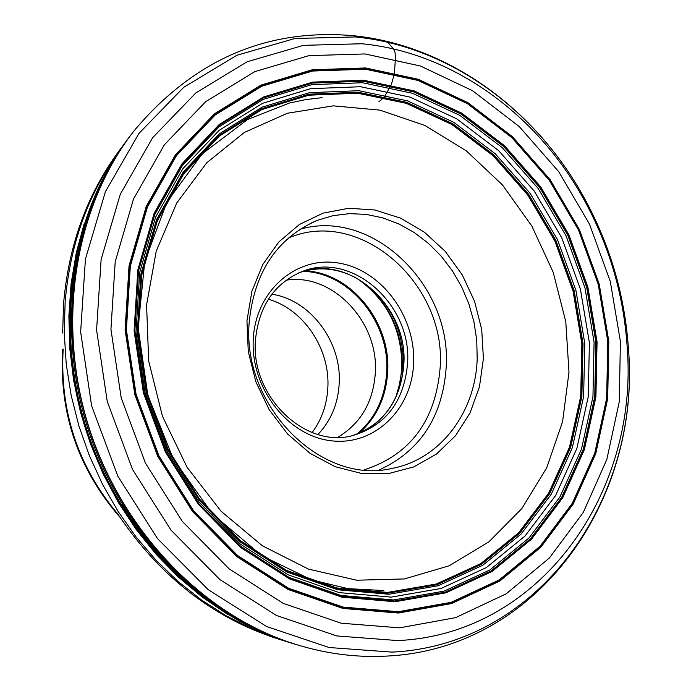 <?xml version="1.0" encoding="UTF-8"?>
<svg xmlns="http://www.w3.org/2000/svg" width="691" height="691" viewBox="0 0 691 691"><rect width="100%" height="100%" fill="white"/><g stroke="black" fill="none" stroke-linecap="round" stroke-linejoin="round"><path stroke-width="1.04" d="M365.556 67.96L418.219 79.258L467.876 102.631L512.411 136.671L550.062 179.608L579.369 229.481L599.227 284.139L608.814 341.302L607.691 398.621L595.746 453.667L573.228 503.998L540.846 547.229L499.748 581.096L451.568 603.571L398.448 613.038L342.969 608.451L288.087 589.483L236.918 556.687L192.564 511.556L157.798 456.501L134.84 394.699L125.088 329.832L129.044 265.81L146.25 206.367L175.393 154.827L214.46 113.799L260.991 85.114L312.272 69.765L365.556 67.96M483.406 358.569L481.731 329.624L474.553 301.267L462.201 274.776L445.237 251.386L424.404 232.202L400.633 218.166L375.006 210.021L348.739 208.267L323.103 213.122L299.41 224.471L278.922 241.867L262.779 264.515L251.895 291.3L246.955 320.823L248.268 351.512L255.817 381.691L269.179 409.703L287.611 434.017L310.078 453.356L335.316 466.745L361.954 473.56L388.584 473.56L413.849 466.891L436.522 454.022L455.542 435.693L470.061 412.89L479.476 386.761L483.406 358.569M249.201 322.291C241.625 406.222 321.626 485.643 392.039 468.403C440.288 459.463 475.65 412.251 477.196 358.629L476.747 340.222L473.948 321.876L468.878 303.945L461.623 286.782L452.337 270.751L441.195 256.171L428.403 243.336L414.22 232.513L398.923 223.962L382.814 217.872L366.23 214.391L349.508 213.64L333.01 215.652L317.1 220.429C276.884 238.179 254.245 272.133 249.201 322.291M413.598 363.475C415.956 317.048 382.054 270.552 339.618 263.228C297.251 255.204 255.972 289.961 253.321 338.521C250.03 386.977 286.972 435.382 330.307 440.659C373.615 446.654 411.853 409.988 413.598 363.475M255.471 339.894C250.41 396.038 304.835 448.718 352.393 435.684C385.682 425.716 404.062 401.67 407.552 363.535C412.181 305.128 352.514 251.291 302.718 271.304C274.681 282.869 258.926 305.733 255.471 339.894M337.718 437.334C360.616 423.669 373.149 402.292 375.308 373.2C379.16 322.144 332.544 272.617 286.109 280.2M271.857 294.228C310.648 299.851 342.08 342.27 339.169 384.023C337.916 404.054 330.834 420.871 317.938 434.475M268.35 299.229C303.928 309.292 330.428 349.326 327.81 388.247C326.817 405.004 321.591 419.765 312.151 432.531M378.884 101.784L384.291 97.258L391.365 84.518L394.397 73.773L395.511 57.042L394.984 52.222L393.438 48.931L387.832 42.332L385.811 41.123M399.674 627.843L455.594 617.65L506.227 593.794L549.362 558.008L583.282 512.446L606.819 459.489L619.283 401.644L620.397 341.466L610.3 281.47L589.475 224.109L558.751 171.731L519.269 126.574L472.549 90.72L420.404 66.008L365.038 53.95L308.937 55.634L254.867 71.596L205.719 101.637L164.38 144.756L133.493 199.051L115.207 261.759L110.94 329.374L121.21 397.912L145.49 463.203L182.26 521.334L229.179 568.9L283.25 603.381L341.19 623.213L399.674 627.843M365.608 68.798L418.115 80.044L467.617 103.339L512.022 137.267L549.561 180.075L578.79 229.801L598.579 284.286L608.149 341.285L607.026 398.431L595.098 453.305L572.649 503.489L540.362 546.581L499.386 580.328L451.353 602.725L398.396 612.148L343.099 607.562L288.397 588.646L237.41 555.953L193.204 510.969L158.559 456.095L135.669 394.501L125.952 329.849L129.891 266.044L147.036 206.799L176.075 155.415L215.005 114.516L261.379 85.917L312.496 70.603L365.608 68.798M365.625 69.23L418.046 80.45L467.47 103.71L511.815 137.578L549.293 180.316L578.479 229.965L598.242 284.372L607.786 341.276L606.663 398.336L594.761 453.123L572.338 503.229L540.103 546.244L499.187 579.939L451.223 602.293L398.361 611.699L343.159 607.104L288.544 588.214L237.644 555.573L193.523 510.666L158.939 455.887L136.092 394.397L126.393 329.866L130.323 266.165L147.433 207.024L176.412 155.725L215.281 114.887L261.569 86.332L312.6 71.035L365.625 69.23M395.045 601.731L445.911 592.818L492.096 571.448L531.56 539.144L562.699 497.805L584.379 449.616L595.918 396.859L597.059 341.898L587.877 287.059L568.823 234.638L540.682 186.829L504.525 145.706L461.769 113.169L414.134 90.892L363.665 80.225L312.652 82.108L263.625 96.956L219.194 124.527L181.932 163.845L154.179 213.148L137.829 269.922L134.097 331.024L143.417 392.903L165.313 451.871L198.455 504.421L240.753 547.54L289.572 578.946L341.993 597.197L395.045 601.731M363.509 80.562L413.926 91.212L461.51 113.471L504.223 145.965L540.336 187.045L568.46 234.802L587.488 287.171L596.653 341.941L595.521 396.85L583.99 449.547L562.327 497.684L531.224 538.971L491.802 571.241L445.652 592.584L394.846 601.481L341.864 596.946L289.494 578.721L240.736 547.35L198.49 504.275L165.391 451.793L143.512 392.894L134.209 331.093L137.932 270.06L154.266 213.355L181.983 164.104L219.194 124.829L263.582 97.293L312.557 82.454L363.509 80.562M363.19 81.218L413.512 91.843L460.992 114.041L503.627 146.475L539.671 187.46L567.734 235.121L586.728 287.378L595.875 342.045L594.744 396.841L583.23 449.426L561.602 497.468L530.558 538.66L491.206 570.861L445.159 592.152L394.449 601.023L341.579 596.497L289.33 578.307L240.667 547.004L198.516 504.024L165.494 451.655L143.668 392.894L134.382 331.231L138.096 270.336L154.395 213.752L182.053 164.613L219.185 125.416L263.47 97.923L312.341 83.11L363.19 81.218M362.464 82.739L412.544 93.294L459.817 115.371L502.253 147.632L538.142 188.427L566.076 235.856L584.983 287.862L594.079 342.27L592.947 396.807L581.468 449.141L559.935 496.95L529.021 537.943L489.841 569.971L444.002 591.15L393.542 599.961L340.922 595.443L288.942 577.331L240.537 546.184L198.602 503.428L165.754 451.327L144.048 392.885L134.805 331.542L138.502 270.967L154.715 214.676L182.217 165.78L219.159 126.773L263.219 99.4L311.857 84.639L362.464 82.739M360.607 86.729L410.065 97.103L456.76 118.852L498.686 150.681L534.143 190.941L561.748 237.773L580.414 289.132L589.397 342.857L588.248 396.712L576.89 448.381L555.581 495.568L525.013 536.017L486.309 567.605L441.031 588.464L391.21 597.119L339.272 592.628L287.992 574.739L240.243 543.998L198.904 501.821L166.514 450.454L145.119 392.825L136.006 332.354L139.642 272.617L155.613 217.095L182.735 168.846L219.168 130.323L262.64 103.279L310.639 88.664L360.607 86.729M358.819 90.702L407.655 100.886L453.771 122.324L495.188 153.713L530.213 193.445L557.482 239.665L575.914 290.367L584.776 343.418L583.619 396.582L572.373 447.595L551.297 494.16L521.092 534.057L482.845 565.203L438.129 585.752L388.955 594.251L337.709 589.786L287.119 572.113L240.045 541.779L199.293 500.189L167.369 449.547L146.267 392.747L137.284 333.131L140.86 274.241L156.607 219.479L183.34 171.878L219.263 133.855L262.148 107.131L309.508 92.663L358.819 90.702M388.109 593.146L437.04 584.698L481.541 564.271L519.606 533.297L549.682 493.607L570.662 447.284L581.865 396.53L583.023 343.626L574.212 290.842L555.866 240.39L528.727 194.396L493.866 154.87L452.648 123.654L406.757 102.337L358.163 92.223L309.093 94.183L261.975 108.599L219.323 135.203L183.59 173.035L157.012 220.386L141.353 274.854L137.803 333.416L146.742 392.704L167.714 449.193L199.466 499.558L239.993 540.923L286.817 571.094L337.13 588.689L388.109 593.146M357.878 92.888L406.36 102.976L452.156 124.233L493.279 155.38L528.071 194.81L555.149 240.701L573.461 291.049L582.245 343.721L581.088 396.504L569.902 447.146L548.965 493.365L518.95 532.96L480.971 563.856L436.565 584.232L387.737 592.653L336.88 588.196L286.679 570.645L239.976 540.543L199.544 499.273L167.878 449.029L146.95 392.687L138.036 333.546L141.577 275.122L157.194 220.792L183.711 173.545L219.358 135.799L261.906 109.247L308.92 94.866L357.878 92.888M357.722 93.225L406.153 103.296L451.897 124.527L492.985 155.639L527.734 195.026L554.787 240.865L573.081 291.153L581.857 343.764L580.699 396.496L569.522 447.077L548.602 493.253L518.621 532.796L480.677 563.657L436.315 584.007L387.547 592.412L336.75 587.963L286.601 570.429L239.95 540.362L199.569 499.144L167.939 448.96L147.045 392.678L138.14 333.615L141.681 275.26L157.272 220.99L183.754 173.804L219.358 136.092L261.863 109.575L308.817 95.194L357.722 93.225M392.022 652.114C538.643 645.126 640.367 499.792 628.542 349.896L628.542 349.896C624.863 293.589 608.926 240.865 580.751 191.744L580.751 191.744C531.871 106.855 446.541 45.761 355.226 36.934L294.962 38.48L236.745 55.323L183.685 87.325L138.934 133.458L105.386 191.727L85.425 259.16L80.648 331.965L91.618 405.798L117.807 476.125L157.539 538.643L208.233 589.691L266.614 626.53L329.08 647.519L392.022 652.114M361.834 43.749C450.325 52.153 533.253 111.415 580.768 193.929L580.768 193.929C608.175 241.686 623.662 292.941 627.229 347.685L627.229 347.685C638.717 493.443 539.731 634.269 397.757 640.566L336.837 635.936L276.417 615.448L219.98 579.645L170.997 530.135L132.586 469.569L107.252 401.48L96.585 330.013L101.119 259.514L120.312 194.197L152.642 137.699L195.838 92.914L247.11 61.784L303.453 45.347L361.834 43.749M288.493 641.991C198.524 611.138 118.973 526.49 87.515 422.737C56.247 318.931 75.846 205.192 134.037 130.875C193.523 59.962 266.51 28.227 352.989 35.682C445.85 44.803 531.69 106.5 580.751 191.744L580.768 193.929C608.149 241.695 623.636 292.941 627.229 347.685L628.542 349.896C640.669 500.578 537.538 648.581 387.461 656.044C354.5 657.918 321.505 653.237 288.493 641.991M114.17 160.044C69.627 235.268 59.521 338.512 90.072 431.547C120.925 524.504 190.362 601.222 270.622 635.133M119.569 151.294C69.955 226.907 57.059 334.859 88.966 431.918C121.115 528.891 195.588 607.717 280.123 638.959M126.263 141.335C70.577 217 54.148 330.471 87.636 432.272C121.305 534.022 201.85 615.197 291.274 642.932M128.776 137.837C70.828 213.372 53.017 328.83 87.066 432.367C121.262 535.862 204.052 617.849 295.204 644.211M296.672 644.668C204.873 618.86 121.219 536.57 86.816 432.419C52.551 328.225 70.897 212.016 129.718 136.55M124.665 143.279C71.009 216.879 54.157 325.841 84.371 425.095C114.818 524.288 189.878 605.817 275.769 637.819L288.95 642.354M568.987 372.138L562.595 421.622L546.736 467.755L521.904 508.49L488.969 541.77L449.236 565.765L404.451 578.937L356.711 580.215L308.471 569.099L262.364 545.786L221.06 511.245L187.036 467.211L162.402 416.129L148.66 360.944L146.587 304.895L156.218 251.17L176.749 202.955L206.782 162.731L244.389 132.413L287.361 113.264L333.321 105.853L379.912 110.128L424.939 125.486L466.373 150.897L502.487 184.955L531.82 226.035L553.197 272.263L565.774 321.661L568.987 372.138M299.911 229.291C372.57 207.896 452.139 285.668 446.179 367.56C442.499 417.088 420.085 451.258 378.944 470.07M288.138 238.205C359.536 206.661 446.645 283.673 440.15 367.612C435.65 420.672 410.333 454.756 364.2 469.863M298.728 272.902L299.22 272.72C348.912 252.751 408.45 306.415 403.812 364.658C400.633 401.03 383.427 424.723 352.194 435.736C369.832 430.398 383.453 419.29 393.058 402.395C399.251 391.02 402.689 378.53 403.363 364.917C403.294 325.945 387.271 296.81 355.312 277.497C336.629 267.927 317.929 266.337 299.22 272.72L302.718 271.304M362.74 281.963C389.551 303.651 402.741 332.164 402.3 367.491L398.361 390.605M396.142 396.159L400.08 382.304L401.86 367.759C402.127 329.918 387.392 300.257 357.653 278.793M305.275 270.855C351.123 272.703 391.063 322.455 387.677 371.974C386.079 397.489 376.414 418.003 358.672 433.507M356.789 434.233C375.075 418.781 385.034 398.085 386.684 372.147C390.113 322.326 349.456 272.401 303.332 271.39M63.175 349.007C59.676 411.231 77.884 466.261 117.798 514.069M63.546 303.954L62.648 333.002L63.572 304.049M118.092 152.728C87.697 195.156 70.05 244.899 65.144 301.941L64.237 332.898L66.232 364.122L71.138 395.261L78.904 425.932L89.441 455.801L102.614 484.503L118.273 511.72L136.222 537.14L156.235 560.479L178.071 581.502L201.452 599.978L226.112 615.759L251.749 628.68L278.076 638.674M122.281 504.482C139.349 532.243 159.526 556.609 182.813 577.572M296.75 644.694L275.769 637.819M84.337 223.107L76.243 253.053L71.061 284.122L68.884 315.968L69.739 348.221L73.652 380.516L80.571 412.467L90.417 443.708L103.089 473.862L118.42 502.59L136.231 529.565L156.296 554.467L178.373 577.037L202.195 597.041L227.486 614.273M322.049 97.673L305.534 99.634L289.261 103.08L247.464 119.578L202.213 153.843L166.928 202.083L144.782 261.379L138.096 327.465L147.822 395.183L173.337 459.066L212.5 513.983L261.906 555.789L311.788 579.939L347.901 588.637L383.807 590.546M310.017 223.564L317.1 220.429M119.837 517.153C78.195 469.111 59.124 413.278 62.596 349.655M63.607 303.245C68.841 243.12 88.353 190.975 122.126 146.82M116.978 512.8C160.632 578.237 216.741 621.036 285.288 641.179"/></g></svg>
